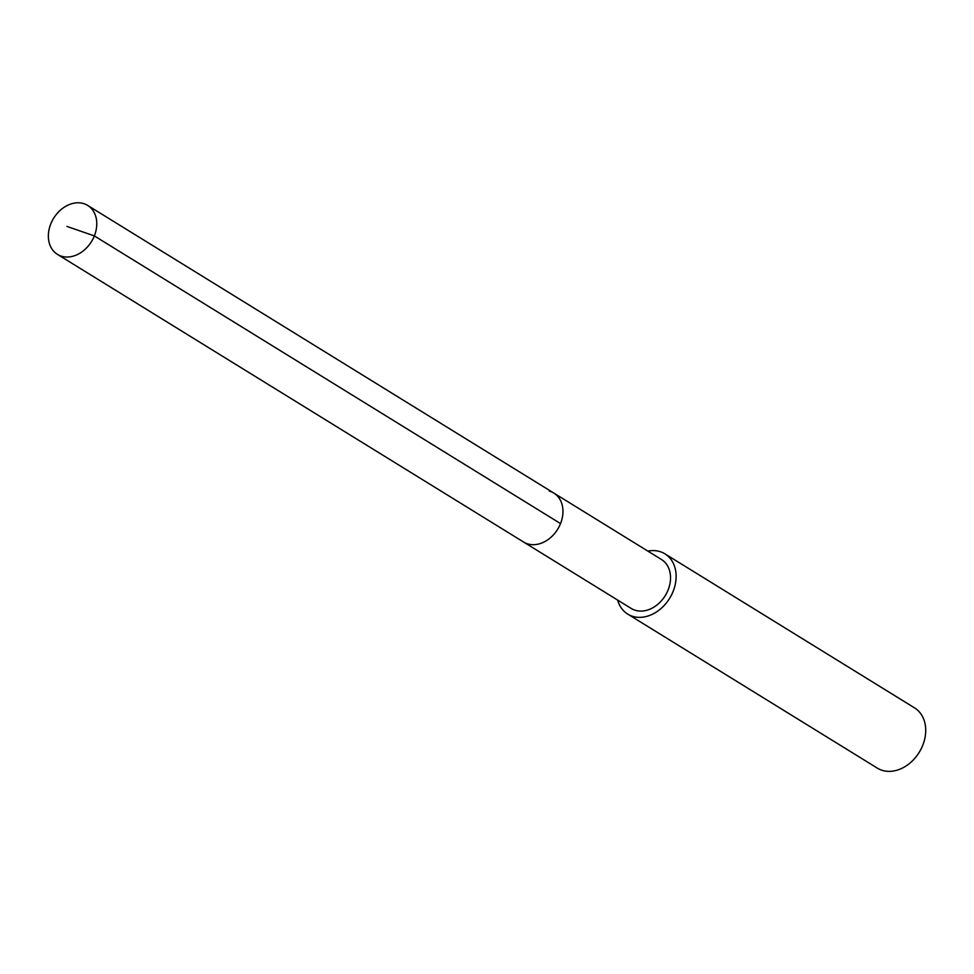 <?xml version="1.0" encoding="UTF-8"?>
<svg xmlns="http://www.w3.org/2000/svg" width="974" height="974" viewBox="0 0 974 974"><rect width="100%" height="100%" fill="white"/><g stroke="black" fill="none" stroke-linecap="round" stroke-linejoin="round"><path stroke-width="1.46" d="M61.995 256.357A28.77 22.232 121.7 0 1 57.466 254.384A28.77 22.232 121.7 0 1 52.097 221.013A28.77 22.232 121.7 0 1 83.155 203.456A28.77 22.232 121.7 0 1 87.684 205.429A28.77 22.232 121.7 0 1 93.041 238.8A28.77 22.232 121.7 0 1 61.995 256.357M549.336 491.139A28.77 22.232 121.7 0 1 553.865 493.1L661.443 559.49A28.77 22.232 -58.3 0 1 666.8 592.862A28.77 22.232 -58.3 0 1 635.754 610.418A28.77 22.232 -58.3 0 1 631.225 608.458L523.647 542.068A28.77 22.232 -58.3 0 0 528.176 544.028A28.77 22.232 -58.3 0 0 559.222 526.484A28.77 22.232 -58.3 0 0 553.865 493.1A28.77 22.232 121.7 0 1 559.222 526.484A28.77 22.232 121.7 0 1 528.176 544.028A28.77 22.232 121.7 0 1 523.647 542.068L57.466 254.384M647.868 551.114A35.405 27.357 121.7 0 1 659.349 551.418A35.405 27.357 121.7 0 1 664.925 553.841A35.405 27.357 121.7 0 1 671.524 594.919A35.405 27.357 121.7 0 1 633.307 616.53A35.405 27.357 121.7 0 1 627.743 614.107A35.405 27.357 121.7 0 1 617.65 600.081M627.743 614.107L877.318 768.121A35.405 27.357 -58.3 0 0 882.894 770.544A35.405 27.357 -58.3 0 0 921.112 748.933A35.405 27.357 -58.3 0 0 914.513 707.855L664.925 553.841M66.914 226.418L94.344 235.915L560.525 523.586M553.865 493.1L87.684 205.429"/></g></svg>
